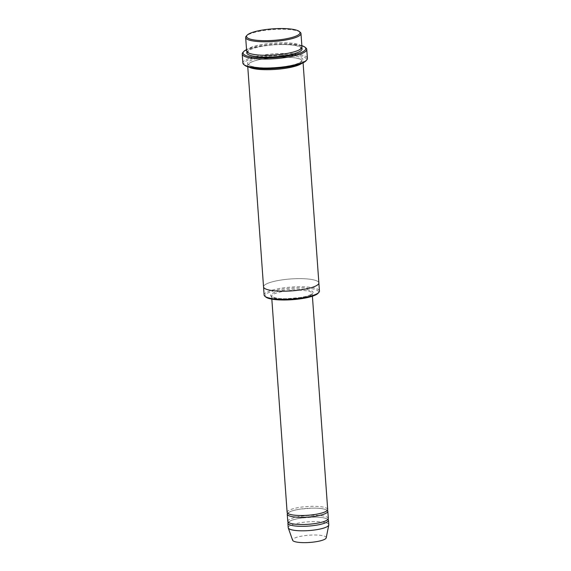 <?xml version="1.0" encoding="UTF-8"?>
<svg xmlns="http://www.w3.org/2000/svg" width="571" height="571" viewBox="0 0 571 571"><rect width="100%" height="100%" fill="white"/><g stroke="black" fill="none" stroke-linecap="round" stroke-linejoin="round"><path stroke-width="0.43" stroke-dasharray="2.85 2.14" d="M287.763 521.373A20.335 4.382 175.9 0 1 312.858 515.32A20.335 4.382 175.9 0 1 328.332 518.461M327.319 510.388A20.335 4.382 -4.1 0 0 312.344 508.111A20.335 4.382 -4.1 0 0 287.62 513.236M265.858 297.063A26.808 5.781 175.9 0 1 291.438 288.155A26.808 5.781 175.9 0 1 318.018 293.323M246.636 50.997A27.729 5.974 175.9 0 1 280.853 42.746A27.729 5.974 175.9 0 1 301.952 47.036M300.21 32.262A27.729 5.974 -4.1 0 0 279.883 29.242A27.729 5.974 -4.1 0 0 246.251 36.13M264.123 295A27.729 5.974 175.9 0 1 298.348 286.749A27.729 5.974 175.9 0 1 319.446 291.039M287.12 512.365A20.335 4.382 175.9 0 1 312.216 506.313A20.335 4.382 175.9 0 1 327.69 509.46M327.961 519.396A20.335 4.382 -4.1 0 0 312.987 517.119A20.335 4.382 -4.1 0 0 288.262 522.237M328.782 524.763A20.335 4.382 -4.1 0 0 313.308 521.623A20.335 4.382 -4.1 0 0 288.212 527.675M326.212 537.832A16.866 3.633 -4.1 0 0 313.393 535.013A16.866 3.633 -4.1 0 0 292.623 540.245M244.731 65.308A31.434 6.773 175.9 0 1 274.715 54.866A31.434 6.773 175.9 0 1 305.878 60.919M301.674 63.452A27.729 5.974 -4.1 0 0 302.987 61.44A27.729 5.974 -4.1 0 0 281.888 57.15A27.729 5.974 -4.1 0 0 247.664 65.408A27.729 5.974 -4.1 0 0 249.256 67.207M301.852 45.651A31.434 6.773 -4.1 0 0 281.86 43.71A31.434 6.773 -4.1 0 0 246.536 49.62M318.868 282.98L318.861 282.93A27.729 5.974 -4.1 0 0 297.762 278.648A27.729 5.974 -4.1 0 0 263.545 286.899A27.729 5.974 -4.1 0 0 291.631 290.875A27.729 5.974 -4.1 0 0 318.861 282.93A27.729 5.974 -4.1 0 0 297.762 278.648A27.729 5.974 -4.1 0 0 263.538 286.899L263.545 286.949M242.861 63.031A32.354 6.973 175.9 0 1 282.788 53.41A32.354 6.973 175.9 0 1 307.405 58.406M305.856 47.928A32.354 6.973 -4.1 0 0 282.138 44.402A32.354 6.973 -4.1 0 0 242.903 52.439M286.82 298.726A21.263 4.582 175.9 0 1 276.521 291.795A21.263 4.582 175.9 0 1 312.209 291.239A21.263 4.582 175.9 0 1 286.82 298.726M301.702 47.957A27.729 5.974 -4.1 0 0 280.982 44.545A27.729 5.974 -4.1 0 0 247.015 51.875M287.099 299.418A20.335 4.382 175.9 0 1 271.625 296.278A20.335 4.382 175.9 0 1 291.603 290.446A20.335 4.382 175.9 0 1 312.201 293.366A20.335 4.382 175.9 0 1 287.099 299.418M281.76 55.351A27.729 5.974 -4.1 0 0 248.642 65.115A27.729 5.974 -4.1 0 0 295.193 64.395A27.729 5.974 -4.1 0 0 281.76 55.351M280.932 44.574C289.083 44.495 295.036 45.109 298.797 46.422L301.088 48.1L299.026 49.905C292.181 53.595 273.152 55.879 261.818 55.187C255.494 54.88 251.161 54.131 248.813 52.932L247.628 51.733L249.777 49.884C255.787 46.736 270.526 44.609 280.932 44.574M312.401 296.221L312.201 293.366L311.53 294.122C311.174 294.472 308.911 296.035 300.039 297.57L286.87 298.704C273.752 299.09 269.997 295.55 271.625 296.278L271.832 299.125M312.937 517.14C318.904 517.09 323.243 517.533 325.955 518.482L327.476 519.439L326.084 520.588C321.78 523.065 307.776 525.006 298.369 524.414C293.951 524.149 290.967 523.607 289.426 522.772L288.755 522.187L290.054 521.087C292.388 519.846 296.292 518.818 301.766 518.011L312.937 517.14M312.294 508.14C318.254 508.083 322.594 508.533 325.306 509.482L326.826 510.431L325.441 511.587C321.13 514.064 307.127 515.998 297.727 515.406C293.301 515.142 290.325 514.599 288.783 513.772L288.105 513.179L289.411 512.08C291.745 510.838 295.65 509.81 301.124 509.004L312.294 508.14M281.838 57.179C289.982 57.1 295.942 57.714 299.704 59.027L301.995 60.704L299.932 62.51C293.087 66.2 274.051 68.484 262.717 67.792C256.393 67.485 252.061 66.736 249.713 65.537L248.528 64.337L250.676 62.489C256.693 59.341 271.425 57.214 281.838 57.179M247.664 65.408L247.764 66.786M302.987 61.44L303.087 62.817"/><path stroke-width="0.86" d="M327.818 511.259L328.332 518.461A20.335 4.382 175.9 0 1 303.237 524.513A20.335 4.382 175.9 0 1 287.763 521.373L287.249 514.164A20.335 4.382 -4.1 0 0 307.848 517.083A20.335 4.382 -4.1 0 0 327.818 511.259A20.335 4.382 -4.1 0 0 327.319 510.388M287.62 513.236A20.335 4.382 -4.1 0 0 287.249 514.164M318.868 282.98L319.446 291.039A27.729 5.974 175.9 0 1 318.854 292.402L318.018 293.323A26.808 5.781 175.9 0 1 285.507 299.982A26.808 5.781 175.9 0 1 265.858 297.063L264.901 296.27A27.729 5.974 175.9 0 1 264.123 295L263.545 286.949M300.988 33.525L301.952 47.036A27.729 5.974 175.9 0 1 267.735 55.287A27.729 5.974 175.9 0 1 246.636 50.997L245.666 37.493A27.729 5.974 -4.1 0 0 273.752 41.469A27.729 5.974 -4.1 0 0 300.988 33.525A27.729 5.974 -4.1 0 0 300.21 32.262L299.247 31.469A26.808 5.781 -4.1 0 0 279.604 28.55A26.808 5.781 -4.1 0 0 247.093 35.209A26.808 5.781 -4.1 0 0 273.673 40.37A26.808 5.781 -4.1 0 0 299.247 31.469M247.093 35.209L246.251 36.13A27.729 5.974 -4.1 0 0 245.666 37.493M318.854 292.402A27.729 5.974 175.9 0 1 285.222 299.29A27.729 5.974 175.9 0 1 264.901 296.27M312.401 296.221L327.69 509.46A20.335 4.382 175.9 0 1 302.594 515.506A20.335 4.382 175.9 0 1 287.12 512.365L271.832 299.125M288.262 522.237A20.335 4.382 -4.1 0 0 287.891 523.172A20.335 4.382 -4.1 0 0 308.49 526.091A20.335 4.382 -4.1 0 0 328.461 520.26A20.335 4.382 -4.1 0 0 327.961 519.396M287.891 523.172L288.212 527.675A20.335 4.382 -4.1 0 0 288.269 527.925A20.335 4.382 -4.1 0 0 308.811 530.587A20.335 4.382 -4.1 0 0 328.768 525.027A20.335 4.382 -4.1 0 0 328.782 524.763L328.461 520.26M288.269 527.925L292.623 540.245A16.866 3.633 -4.1 0 0 309.66 542.45A16.866 3.633 -4.1 0 0 326.212 537.832L328.768 525.027M306.755 49.406L307.405 58.406A32.354 6.973 175.9 0 1 306.72 59.998L305.878 60.919A31.434 6.773 175.9 0 1 267.763 68.727A31.434 6.773 175.9 0 1 244.731 65.308L243.767 64.516A32.354 6.973 175.9 0 1 242.861 63.031L242.218 54.031A32.354 6.973 -4.1 0 0 274.986 58.67A32.354 6.973 -4.1 0 0 306.755 49.406A32.354 6.973 -4.1 0 0 305.856 47.928L304.893 47.136A31.434 6.773 -4.1 0 0 301.852 45.651M249.256 67.207A27.729 5.974 -4.1 0 0 275.75 69.384A27.729 5.974 -4.1 0 0 301.674 63.452M246.536 49.62A31.434 6.773 -4.1 0 0 243.738 51.518A31.434 6.773 -4.1 0 0 274.908 57.571A31.434 6.773 -4.1 0 0 304.893 47.136M247.764 66.786L263.538 286.899A27.729 5.974 -4.1 0 0 291.631 290.875A27.729 5.974 -4.1 0 0 318.868 282.93L303.087 62.817M306.72 59.998A32.354 6.973 175.9 0 1 267.478 68.035A32.354 6.973 175.9 0 1 243.767 64.516M243.738 51.518L242.903 52.439A32.354 6.973 -4.1 0 0 242.218 54.031M247.015 51.875A27.729 5.974 -4.1 0 0 274.851 56.779A27.729 5.974 -4.1 0 0 301.702 47.957"/></g></svg>
